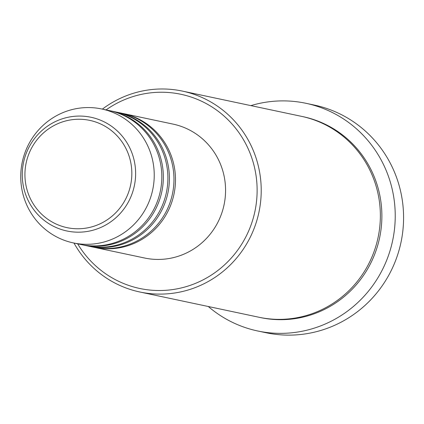 <?xml version="1.0" encoding="UTF-8"?>
<svg xmlns="http://www.w3.org/2000/svg" width="424" height="424" viewBox="0 0 424 424"><rect width="100%" height="100%" fill="white"/><g stroke="black" fill="none" stroke-linecap="round" stroke-linejoin="round"><path stroke-width="0.64" d="M122.176 113.325A68.45 66.669 102 0 1 122.933 113.478A68.45 66.669 102 0 1 175.027 171.715A68.45 66.669 102 0 1 137.705 241.722A68.45 66.669 102 0 1 94.541 247.404A68.45 66.669 102 0 1 93.784 247.24M116.102 112.037A68.45 66.669 102 0 1 116.865 112.19L121.418 113.155A68.45 66.669 102 0 1 173.511 171.391A68.45 66.669 102 0 1 136.189 241.404A68.45 66.669 102 0 1 93.026 247.086L88.473 246.121A68.45 66.669 102 0 1 87.715 245.952M116.865 112.19A68.45 66.669 102 0 1 168.959 170.427A68.45 66.669 102 0 1 131.636 240.435A68.45 66.669 102 0 1 88.473 246.121M110.033 110.749A68.45 66.669 102 0 1 110.791 110.903L115.344 111.872A68.45 66.669 102 0 1 167.438 170.109A68.45 66.669 102 0 1 130.115 240.117A68.45 66.669 102 0 1 86.952 245.798L82.399 244.834A68.45 66.669 102 0 1 81.641 244.669M110.791 110.903A68.45 66.669 102 0 1 162.885 169.139A68.45 66.669 102 0 1 125.562 239.152A68.45 66.669 102 0 1 82.399 244.834M101.686 108.973L109.275 110.585A68.45 66.669 102 0 1 161.369 168.821A68.45 66.669 102 0 1 124.047 238.829A68.45 66.669 102 0 1 80.883 244.51L73.294 242.904A68.45 66.669 102 0 1 21.2 184.668A68.45 66.669 102 0 1 58.523 114.655A68.45 66.669 102 0 1 101.686 108.973A68.45 66.669 102 0 1 153.779 167.21A68.45 66.669 102 0 1 116.457 237.217A68.45 66.669 102 0 1 73.294 242.904M77.661 243.827A99.253 96.672 -78 0 0 202.343 280.238A99.253 96.672 -78 0 0 247.537 147.404A99.253 96.672 -78 0 0 118.338 102.523A99.253 96.672 -78 0 0 106.053 109.901M102.375 109.122A102.677 100.006 102 0 1 117.649 99.624A102.677 100.006 102 0 1 182.394 91.096A102.677 100.006 102 0 1 260.532 178.451A102.677 100.006 102 0 1 204.548 283.465A102.677 100.006 102 0 1 139.803 291.988A102.677 100.006 102 0 1 73.983 243.047M257.628 330.964L265.975 332.729A116.367 113.341 -78 0 0 339.354 323.072A116.367 113.341 -78 0 0 402.8 204.055A116.367 113.341 -78 0 0 314.242 105.057L305.895 103.286A116.367 113.341 102 0 1 394.453 202.285A116.367 113.341 102 0 1 331.006 321.302A116.367 113.341 102 0 1 257.628 330.964A116.367 113.341 102 0 1 208.29 306.51M182.394 91.096L301.538 116.356A102.677 100.006 102 0 1 379.676 203.711A102.677 100.006 102 0 1 323.692 308.725A102.677 100.006 102 0 1 258.947 317.247L139.803 291.988M122.933 113.478L173.018 124.1A68.45 66.669 102 0 1 225.112 182.331A68.45 66.669 102 0 1 187.79 252.344A68.45 66.669 102 0 1 144.626 258.025L94.541 247.404M250.876 105.618A116.367 113.341 102 0 1 305.895 103.286M55.184 124.932A54.823 53.392 -78 0 0 30.221 198.299A54.823 53.392 -78 0 0 101.58 223.088A54.823 53.392 -78 0 0 126.543 149.714A54.823 53.392 -78 0 0 55.184 124.932M103.541 226.162A58.125 56.615 102 0 1 27.883 199.884A58.125 56.615 102 0 1 54.346 122.091A58.125 56.615 102 0 1 130.009 148.368A58.125 56.615 102 0 1 103.541 226.162M302.296 116.52A102.677 100.006 102 0 1 381.149 203.637A102.677 100.006 102 0 1 325.213 309.043A102.677 100.006 102 0 1 259.705 317.406"/></g></svg>

